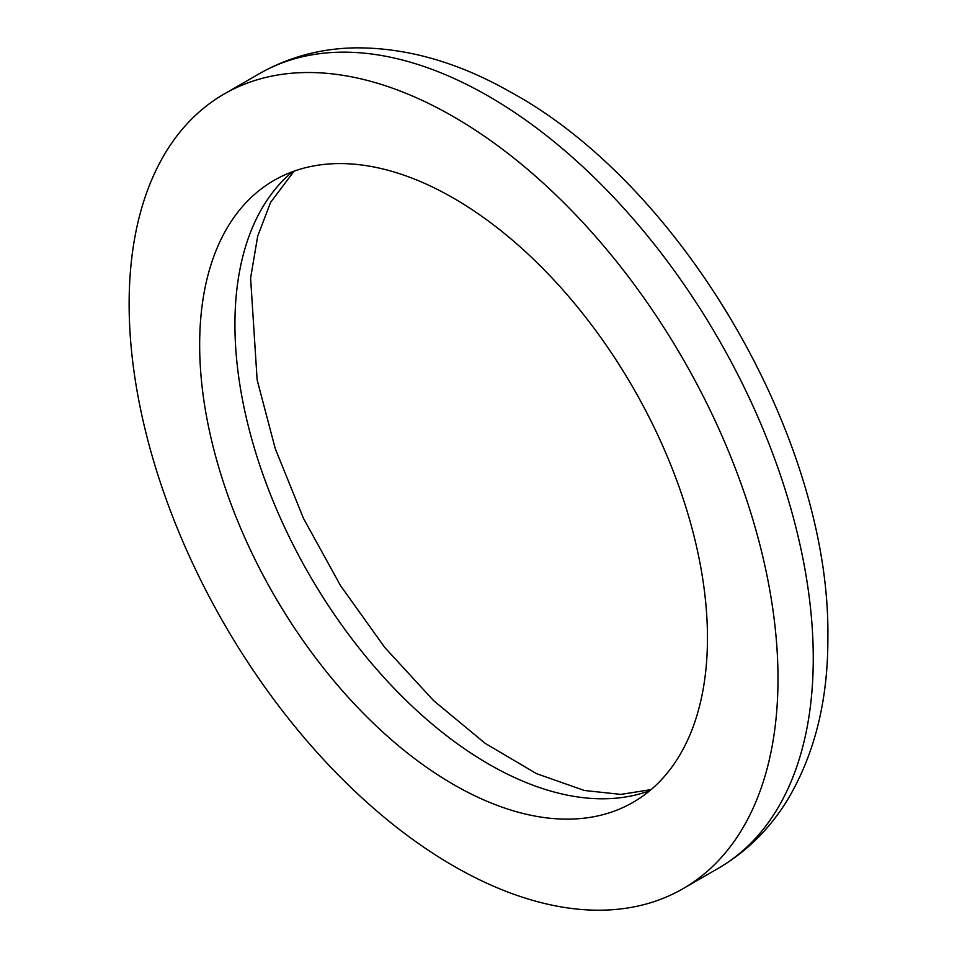 <?xml version="1.0" encoding="UTF-8"?>
<svg xmlns="http://www.w3.org/2000/svg" width="957" height="957" viewBox="0 0 957 957"><rect width="100%" height="100%" fill="white"/><g stroke="black" fill="none" stroke-linecap="round" stroke-linejoin="round"><path stroke-width="1.44" d="M707.462 637.948A359.078 207.31 -120 0 0 550.73 276.597A359.078 207.31 -120 0 0 274.025 180.395A359.078 207.31 -120 0 0 274.025 595.015A359.078 207.31 -120 0 0 633.103 802.325A359.078 207.31 -120 0 0 707.462 637.948M777.993 678.669A458.81 264.898 -120 0 0 577.717 216.94A458.81 264.898 -120 0 0 224.153 94.013A458.81 264.898 -120 0 0 224.153 623.808A458.81 264.898 -120 0 0 682.975 888.706A458.81 264.898 -120 0 0 777.993 678.669M292.531 171.722A359.078 207.31 -120 0 0 309.29 574.655A359.078 207.31 -120 0 0 649.863 790.649M813.259 658.308A458.81 264.898 -120 0 0 612.982 196.58A458.81 264.898 -120 0 0 259.419 73.653C288.715 56.989 320.834 48.376 355.765 47.85C406.952 47.635 458.63 62.42 510.811 92.219C681.886 185.275 830.784 439.478 827.865 637.948C828.068 699.842 814.862 753.422 788.233 798.676C770.373 828.272 747.034 851.491 718.24 868.346A458.81 264.898 -120 0 0 813.259 658.308M294.086 171.159L270.532 202.477L257.696 236.188L250.602 278.056L257.134 379.893L275.281 448.713L303.489 518.395L340.548 585.672L384.774 647.494L433.688 700.691L485.199 743.362L536.482 773.639L584.308 790.47L620.902 794.406L651.131 789.585M259.419 73.653L224.153 94.013M718.24 868.346L682.975 888.706"/></g></svg>
